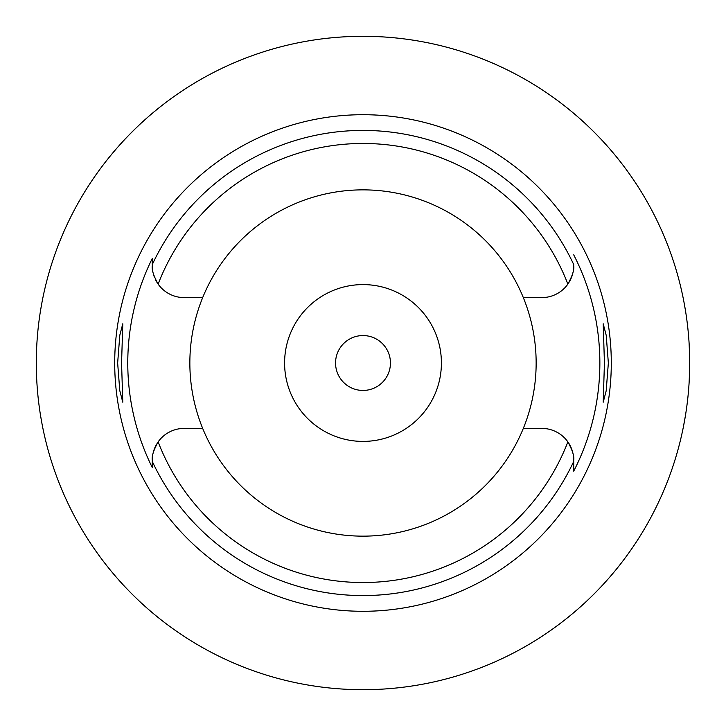 <?xml version="1.0" encoding="UTF-8"?>
<svg xmlns="http://www.w3.org/2000/svg" width="726" height="726" viewBox="0 0 726 726"><rect width="100%" height="100%" fill="white"/><g stroke="black" fill="none" stroke-linecap="round" stroke-linejoin="round"><path stroke-width="1.09" d="M202.681 297.596A173.151 173.151 0 0 0 363 536.151A173.151 173.151 0 0 0 523.319 297.596A173.151 173.151 0 0 0 202.681 297.596L184.168 297.596A31.89 31.89 0 0 1 158.132 284.12C153.558 275.816 151.607 269.673 152.279 265.707A31.89 31.89 0 0 0 152.914 272.032M573.622 268.266A31.89 31.89 0 0 0 573.721 265.707C574.384 269.664 572.433 275.798 567.868 284.12A31.89 31.89 0 0 1 541.832 297.596L523.319 297.596M153.476 274.374A31.89 31.89 0 0 0 154.32 276.942M155.446 279.555A31.89 31.89 0 0 0 158.132 284.12A219.524 219.524 0 0 1 567.868 284.12M152.279 466.99L152.279 467.535A235.224 235.224 0 0 1 152.279 258.465L152.279 264.028M573.721 264.763L573.721 264.563A232.574 232.574 0 0 0 152.279 264.573L152.279 258.474M152.378 457.743A31.89 31.89 0 0 0 152.279 460.293L152.279 460.792M152.279 461.237L152.279 463.279M156.789 443.949A31.89 31.89 0 0 0 155.473 446.39M155.083 447.207A31.89 31.89 0 0 0 153.476 451.645M153.44 451.763A31.89 31.89 0 0 0 152.896 454.059M152.56 456.1A31.89 31.89 0 0 0 152.478 456.708M202.681 428.404L184.168 428.404A31.89 31.89 0 0 0 158.132 441.88C153.567 450.211 151.616 456.345 152.279 460.293L152.279 467.535M573.721 461.319L573.721 460.293C574.384 456.336 572.433 450.202 567.868 441.88A31.89 31.89 0 0 0 541.832 428.404L523.319 428.404M573.622 457.725A31.89 31.89 0 0 1 573.721 460.293L573.721 471.156A236.857 236.857 0 0 0 573.721 254.844M363 114.708A248.292 248.292 0 0 0 114.708 363A248.292 248.292 0 0 0 363 611.292A248.292 248.292 0 0 0 611.292 363A248.292 248.292 0 0 0 363 114.708M121.569 363L122.785 323.796L119.817 335.149L117.648 363L119.781 390.642L122.785 402.204L121.569 363M608.352 363L606.219 335.358L603.215 323.796L604.431 363L603.215 402.204L606.183 390.851L608.352 363M569.202 282.069A31.89 31.89 0 0 0 570.527 279.619M570.899 278.82A31.89 31.89 0 0 0 573.104 271.941M573.449 269.9A31.89 31.89 0 0 0 573.513 269.328M573.721 264.563L573.721 265.19M573.721 470.693L573.721 462.634M573.513 456.672A31.89 31.89 0 0 0 573.449 456.1M573.104 454.049A31.89 31.89 0 0 0 570.881 447.134M570.527 446.381A31.89 31.89 0 0 0 567.868 441.88A219.524 219.524 0 0 1 158.132 441.88M363 441.408A78.408 78.408 0 0 0 441.408 363A78.408 78.408 0 0 0 363 284.592A78.408 78.408 0 0 0 284.592 363A78.408 78.408 0 0 0 363 441.408M363 390.443A27.443 27.443 0 0 0 390.443 363A27.443 27.443 0 0 0 363 335.557A27.443 27.443 0 0 0 335.557 363A27.443 27.443 0 0 0 363 390.443M109.29 157.179L114.871 150.473M115.053 150.273L117.712 147.206M118.002 146.879L120.198 144.42M120.961 143.566L124.863 139.338M125.825 138.321L127.803 136.252M129.491 134.519L134.918 129.092M136.207 127.84L139.21 124.981M141.261 123.075L148.639 116.459M151.897 113.664L157.179 109.29M42.898 297.66L41.963 302.452M41.382 305.592L40.402 311.39M40.393 414.546L41.4 420.49M41.963 423.539L42.898 428.34M363 689.7A326.7 326.7 0 0 1 36.3 363A326.7 326.7 0 0 1 363 36.3A326.7 326.7 0 0 1 689.7 363A326.7 326.7 0 0 1 363 689.7M681.696 291.126L682.758 296.017M683.257 298.459L683.774 301.072M683.956 302.025L685.389 310.111M686.596 318.061L686.86 320.012M687.794 327.735L688.166 331.383M689.128 343.716L689.636 356.466M689.636 369.534L689.137 382.139M688.184 394.39L687.894 397.294M686.896 405.743L686.542 408.339M685.426 415.671L683.257 427.56M682.776 429.901L681.696 434.874M573.721 461.427A232.574 232.574 0 0 1 152.279 461.427"/></g></svg>

